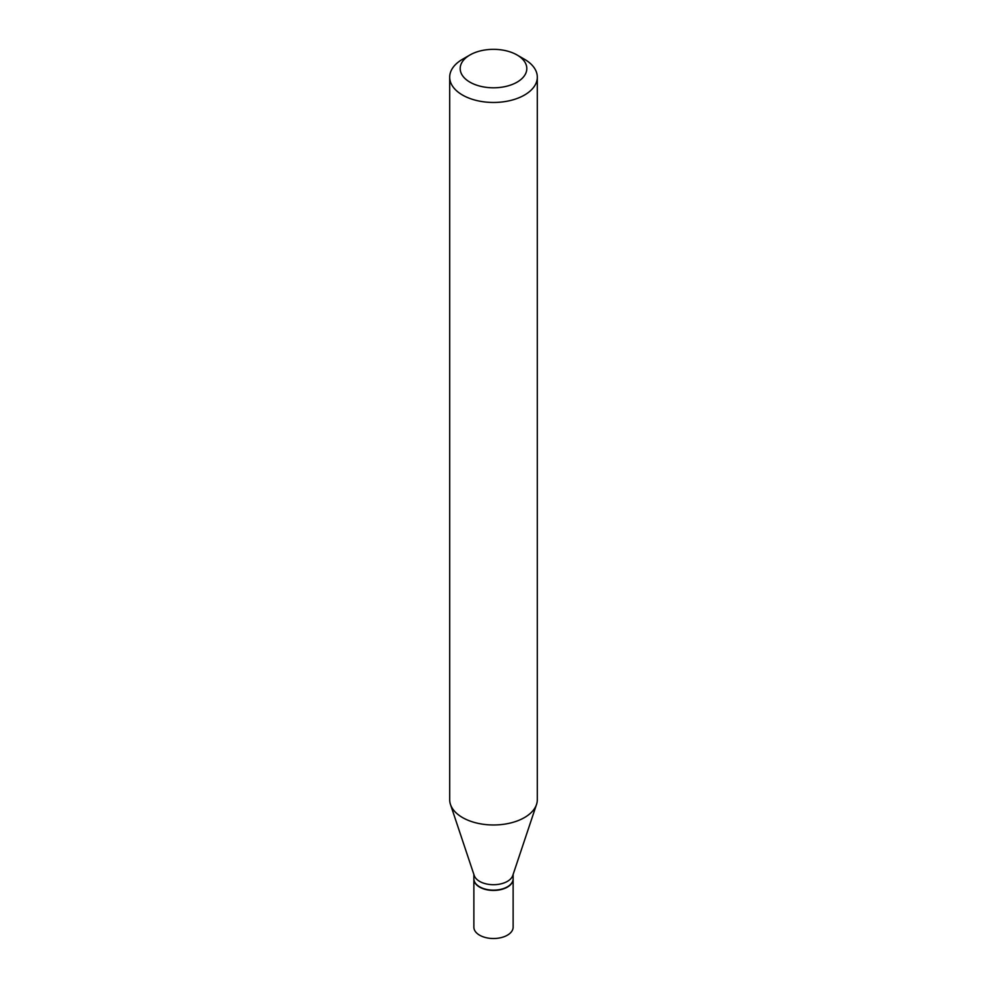 <?xml version="1.0" encoding="UTF-8"?>
<svg xmlns="http://www.w3.org/2000/svg" width="987" height="987" viewBox="0 0 987 987"><rect width="100%" height="100%" fill="white"/><g stroke="black" fill="none" stroke-linecap="round" stroke-linejoin="round"><path stroke-width="1.48" d="M473.871 878.961A19.629 11.338 0 0 0 473.871 879.096L473.871 927.175A19.629 11.338 0 0 0 479.62 935.195A19.629 11.338 0 0 0 501.014 937.65A19.629 11.338 0 0 0 513.129 927.175L513.129 879.096A19.629 11.338 0 0 0 513.129 878.961M473.871 879.096A19.629 11.338 0 0 0 479.62 887.116A19.629 11.338 0 0 0 501.014 889.571A19.629 11.338 0 0 0 513.129 879.096M507.256 886.894A19.284 11.128 0 0 1 507.133 886.968A19.284 11.128 0 0 1 479.867 886.968L479.62 886.819A19.629 11.338 0 0 0 507.38 886.819A19.629 11.338 0 0 0 513.129 878.812L513.129 874.457M469.948 54.976L462.521 59.269A43.81 25.292 0 0 0 449.69 77.159L449.69 799.68A43.81 25.292 0 0 0 450.479 804.467L474.229 875.518A19.629 11.338 0 0 0 479.62 881.391A19.629 11.338 0 0 0 499.249 884.204A19.629 11.338 0 0 0 512.771 875.518L536.521 804.467A43.81 25.292 0 0 0 537.31 799.68L537.31 77.159A43.81 25.292 0 0 0 524.479 59.269L517.052 54.976A33.299 19.222 0 0 0 469.948 54.976A33.299 19.222 0 0 0 469.948 82.168A33.299 19.222 0 0 0 517.052 82.168A33.299 19.222 0 0 0 517.052 54.976L524.479 59.269M449.69 77.159A43.81 25.292 0 0 0 462.521 95.048A43.81 25.292 0 0 0 510.267 100.538A43.81 25.292 0 0 0 537.31 77.159M450.479 804.467A43.81 25.292 0 0 0 462.521 817.557A43.81 25.292 0 0 0 506.343 823.861A43.81 25.292 0 0 0 536.521 804.467M473.871 874.457L473.871 878.812A19.629 11.338 0 0 0 479.62 886.819L479.867 886.968"/></g></svg>
